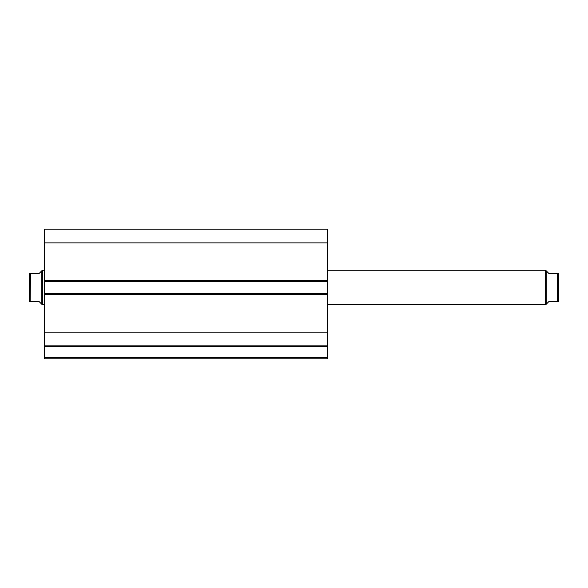 <?xml version="1.0" encoding="UTF-8"?>
<svg xmlns="http://www.w3.org/2000/svg" width="588" height="588" viewBox="0 0 588 588"><rect width="100%" height="100%" fill="white"/><g stroke="black" fill="none" stroke-linecap="round" stroke-linejoin="round"><path stroke-width="0.88" d="M44.519 345.928L44.519 346.391L327.479 346.391L44.519 346.391L44.519 332.154L44.519 345.84L327.479 345.84L327.479 357.717L44.519 357.717L44.519 346.391L44.519 358.798L327.479 358.798L44.519 358.798L44.519 357.717L327.479 357.717L327.479 358.798L327.479 345.928M327.479 345.84L327.479 229.202L44.519 229.202L44.519 242.888L44.519 229.202L327.479 229.202L327.479 280.608L44.519 280.608L44.519 242.888L327.479 242.888L44.519 242.888L44.519 281.689L44.519 280.608L327.479 280.608L327.479 293.353L44.519 293.353L44.519 281.689L327.479 281.689L44.519 281.689L44.519 294.434L44.519 293.353L327.479 293.353L327.479 332.154L44.519 332.154L44.519 294.434L327.479 294.434L44.519 294.434L44.519 332.154L327.479 332.154L327.479 345.84L44.519 345.84M545.642 270.237L546.178 270.781L545.642 270.237L327.479 270.237L545.642 270.237L545.642 304.797L327.479 304.797L545.642 304.797L545.642 270.237M546.869 303.57L545.642 304.797L546.178 304.261L546.178 270.781L546.178 304.261L548.883 301.563L546.869 303.57L548.883 301.563L557.52 301.563L557.52 273.479L548.883 273.479L546.869 271.472L548.883 273.479L558.6 273.479L558.6 301.563L558.6 273.479M42.358 270.237L41.822 270.781L41.822 304.261L42.358 304.797L42.358 270.237L42.358 304.797L44.519 304.797L42.358 304.797L41.822 304.261L41.822 270.781L42.358 270.237L44.519 270.237L42.358 270.237M41.131 303.57L39.117 301.563L41.822 304.261L39.117 301.563L30.48 301.563L39.117 301.563M41.822 270.781L39.117 273.479L41.822 270.781M30.48 273.479L30.164 301.563L30.48 273.479L39.117 273.479L30.48 273.479M29.4 273.479L29.4 301.563L30.164 301.563L29.4 301.563L29.4 273.479L30.164 273.479M39.117 273.479L41.131 271.472M29.444 273.479L29.907 273.479L29.444 273.479M29.591 301.563L30.48 301.563M546.869 271.472L548.883 273.479M548.883 301.563L558.409 301.563M557.836 273.479L558.556 273.479L557.52 273.479L557.52 301.563"/></g></svg>
